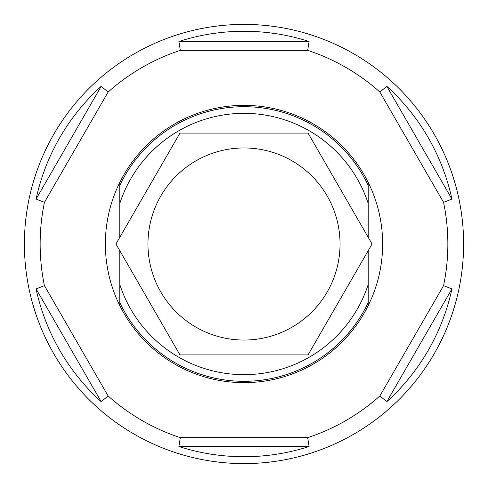 <?xml version="1.0" encoding="UTF-8"?>
<svg xmlns="http://www.w3.org/2000/svg" width="488" height="488" viewBox="0 0 488 488"><rect width="100%" height="100%" fill="white"/><g stroke="black" fill="none" stroke-linecap="round" stroke-linejoin="round"><path stroke-width="0.73" d="M119.78 284.492L119.78 302.505A137.305 137.305 0 0 0 368.22 302.505L368.22 250.667L308.032 354.91L179.968 354.91L115.931 244L179.968 133.09L119.78 237.333L119.78 203.508A130.65 130.65 0 0 1 368.22 203.508L368.22 182.439A138.635 138.635 0 0 1 368.22 305.561L368.22 284.492A130.65 130.65 0 0 1 119.78 284.492L119.78 250.667M368.22 237.333L368.22 203.508M179.968 133.09L308.032 133.09L372.07 244L308.032 354.91M147.956 244A96.044 96.044 0 0 1 244 147.956A96.044 96.044 0 0 1 340.045 244A96.044 96.044 0 0 1 244 340.045A96.044 96.044 0 0 1 147.956 244M119.78 302.505L119.78 305.561A138.635 138.635 0 0 0 368.22 305.561M119.78 185.495L119.78 203.508L119.78 185.495A137.305 137.305 0 0 1 368.22 185.495A137.305 137.305 0 0 0 119.78 185.495L119.78 182.439A138.635 138.635 0 0 1 368.22 182.439M119.78 182.439A138.635 138.635 0 0 0 119.78 305.561M180.316 50.355A203.85 203.85 0 0 0 108.141 92.025L101.156 86.37A212.725 212.725 0 0 0 36.069 199.11L44.451 202.331A203.85 203.85 0 0 0 44.451 285.669L108.141 395.975A203.85 203.85 0 0 0 180.316 437.644L307.684 437.644A203.85 203.85 0 0 0 379.859 395.975L386.844 401.63A212.725 212.725 0 0 0 451.931 288.89L443.549 285.669A203.85 203.85 0 0 0 443.549 202.331L379.859 92.025A203.85 203.85 0 0 0 307.684 50.355L309.093 41.48A212.725 212.725 0 0 0 178.907 41.48L180.316 50.355L307.684 50.355M443.549 285.669L379.859 395.975M44.451 202.331L108.141 92.025M24.4 244A219.6 219.6 0 0 0 244 463.6A219.6 219.6 0 0 0 463.6 244A219.6 219.6 0 0 0 244 24.4A219.6 219.6 0 0 0 24.4 244M180.316 437.644L178.907 446.52A212.725 212.725 0 0 0 309.093 446.52L307.684 437.644M44.451 285.669L36.069 288.89A212.725 212.725 0 0 0 101.156 401.63L108.141 395.975M443.549 202.331L451.931 199.11A212.725 212.725 0 0 0 386.844 86.37L379.859 92.025M36.069 199.11L101.156 86.37M309.093 446.52L178.907 446.52M451.931 288.89L386.844 401.63M386.844 86.37L451.931 199.11M178.907 41.48L309.093 41.48M101.156 401.63L36.069 288.89"/></g></svg>
